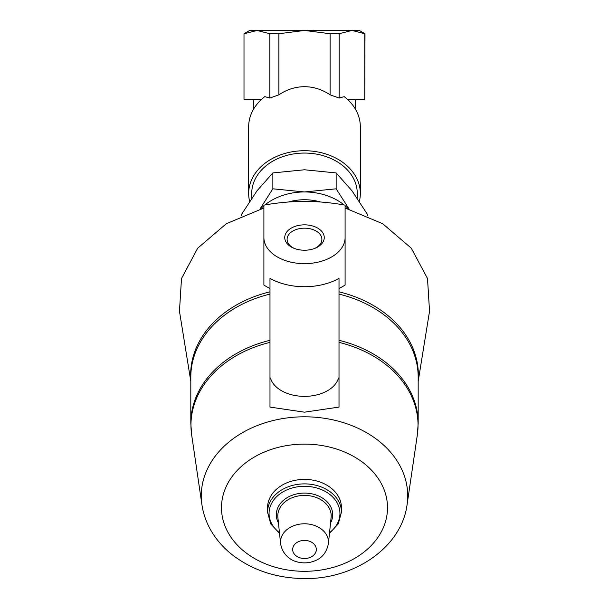 <?xml version="1.0" encoding="UTF-8"?>
<svg xmlns="http://www.w3.org/2000/svg" width="609" height="609" viewBox="0 0 609 609"><rect width="100%" height="100%" fill="white"/><g stroke="black" fill="none" stroke-linecap="round" stroke-linejoin="round"><path stroke-width="0.91" d="M244.003 33.731L244.003 99.473L244.003 33.731L249.69 30.45L359.31 30.45L364.989 33.731L351.964 30.45L364.768 33.731L364.768 99.473L364.989 33.731M249.621 201.343A55.822 42.767 0 0 1 248.67 193.495L248.67 126.687A55.822 42.767 0 0 1 264.778 96.633L269.833 98.064L278.899 94.821A72.874 55.822 -90 0 1 304.5 86.706A72.874 55.822 -90 0 1 330.101 94.821L339.167 98.064L344.214 96.633A55.822 42.767 0 0 1 360.322 126.687L360.322 193.495A55.822 42.767 0 0 1 359.379 201.343M349.185 209.153L336.145 188.813L304.5 191.957A54.81 41.991 0 0 1 344.192 204.989M345.097 205.743A54.81 41.991 0 0 1 348.561 208.978M260.431 208.978A54.81 41.991 0 0 1 263.895 205.743M264.808 204.989A54.81 41.991 0 0 1 304.5 191.957L272.855 188.813L260.401 208.324M288.567 201.982A44.663 34.211 0 0 1 304.5 199.737A44.663 34.211 0 0 1 320.425 201.982M263.895 271.995L263.895 208.027L226.297 223.724L197.719 248.16L181.49 278.519L179.465 311.283L190.815 381.379M345.097 237.799L345.097 205.157C318.058 200.178 290.995 200.178 263.895 205.157L263.895 237.799A40.597 26.096 0 0 0 304.5 263.636A40.597 26.096 0 0 0 345.097 237.799L345.097 285.035A57.01 36.647 0 0 1 339.007 288.476M418.177 381.379L429.535 311.283L427.51 278.511L411.273 248.16L382.703 223.724L345.097 208.027L345.097 271.995M279.531 533.423L270.701 523.831L267.549 512.184L267.549 507.708A36.943 28.303 0 0 1 304.5 479.405A36.943 28.303 0 0 1 341.443 507.708L341.443 512.184L338.299 523.831L329.461 533.423M270.51 378.037L269.985 378.798L269.985 378.09L270.51 378.037A34.507 22.183 0 0 0 304.5 396.368A34.507 22.183 0 0 0 338.482 378.037L339.007 378.798L339.007 407.086L304.5 412.179L269.985 407.086L269.985 378.798M269.985 378.09L269.985 278.366A52.321 33.632 180 0 0 339.007 278.366L339.007 378.09L338.482 378.037M339.007 378.09L339.007 378.798M263.895 237.807L263.895 285.035A57.01 36.647 0 0 0 269.985 288.476M304.5 250.23A19.747 12.69 0 0 0 315.241 248.19A19.747 12.69 0 0 0 319.405 229.212A19.747 12.69 0 0 0 289.587 229.212A19.747 12.69 0 0 0 293.759 248.19A19.747 12.69 0 0 0 304.5 250.23M314.571 248.457A17.387 11.175 0 0 0 321.887 239.345A17.387 11.175 0 0 0 304.5 228.169A17.387 11.175 0 0 0 287.105 239.345A17.387 11.175 0 0 0 294.429 248.457M272.855 188.813L272.855 172.926L257.028 190.769L241.21 214.908L241.21 215.951M272.855 172.926L304.5 169.774L336.145 172.926L336.145 188.813M336.145 172.926L351.964 190.769L367.79 214.908L367.79 215.944M248.67 193.495A55.822 42.767 0 0 1 304.5 150.727A55.822 42.767 0 0 1 360.322 193.495M251.715 198.207L251.715 193.495A52.777 40.43 0 0 1 304.5 153.065A52.777 40.43 0 0 1 357.277 193.495L357.277 198.207M278.899 94.821L278.899 33.731L269.833 33.731L269.833 98.064M339.167 98.064L339.167 33.731L330.101 33.731L330.101 94.821M347.556 99.473L364.768 99.473M244.232 99.473L261.436 99.473M339.167 33.731L351.964 30.45M244.232 33.731L257.028 30.45L269.833 33.731M278.899 33.731L304.5 30.45L330.101 33.731M304.5 540.396A11.83 9.066 0 0 1 314.746 553.992A11.83 9.066 0 0 1 294.254 553.992A11.83 9.066 0 0 1 304.5 540.396M304.5 523.778A23.987 18.369 0 0 1 328.403 543.609C326.698 552.112 322.374 557.768 315.424 560.584C309.646 563.066 303.685 563.531 297.535 561.978C292.442 560.98 282.599 555.971 280.589 543.609A23.987 18.369 0 0 1 304.5 523.778M280.589 543.609L277.879 517.49A26.697 20.455 0 0 1 304.5 495.414A26.697 20.455 0 0 1 331.113 517.49L328.403 543.609M278.45 522.971A28.197 21.604 0 0 1 304.5 493.092A28.197 21.604 0 0 1 330.542 522.971M279.455 532.654A35.444 27.146 0 0 1 271.751 503.064A35.444 27.146 0 0 1 304.5 486.294A35.444 27.146 0 0 1 337.249 503.064A35.444 27.146 0 0 1 329.538 532.654M267.549 512.184A36.943 28.303 0 0 1 304.5 483.881A36.943 28.303 0 0 1 341.443 512.184M304.5 444.113A83.014 63.595 0 0 1 376.392 539.505A83.014 63.595 0 0 1 232.608 539.505A83.014 63.595 0 0 1 304.5 444.113M304.5 416.8A103.225 79.079 0 0 1 407.078 504.716C401.407 547.864 353.509 579.646 303.762 578.55C276.28 578.169 252.446 570.252 232.25 554.807C224.888 548.983 218.7 542.337 213.683 534.862C207.471 525.537 203.543 515.488 201.922 504.716A103.225 79.079 0 0 1 304.5 416.8M339.007 340.309A113.677 87.087 0 0 1 418.177 423.285L418.177 377.07A113.677 87.087 0 0 0 339.007 294.094M269.985 294.094A113.677 87.087 0 0 0 190.815 377.07L190.815 423.285A113.677 87.087 0 0 1 269.985 340.309M339.007 342.372A113.54 86.973 0 0 1 417.325 434.955L418.177 423.285M190.815 423.285L191.668 434.955A113.54 86.973 0 0 1 269.985 342.372M339.007 291.81A113.853 87.216 0 0 1 418.177 379.719M190.815 379.719A113.853 87.216 0 0 1 269.985 291.81M355.245 108.874L355.245 99.473M253.747 108.874L253.747 99.473M407.078 504.716L417.325 434.955M201.922 504.716L191.668 434.955"/></g></svg>
